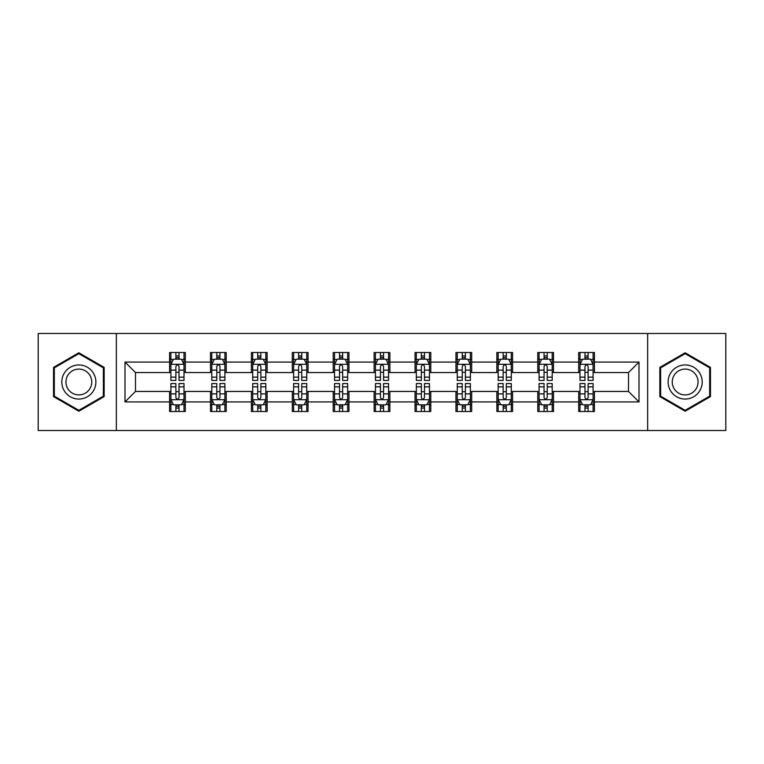 <?xml version="1.0" encoding="UTF-8"?>
<svg xmlns="http://www.w3.org/2000/svg" width="764" height="764" viewBox="0 0 764 764"><rect width="100%" height="100%" fill="white"/><g stroke="black" fill="none" stroke-linecap="round" stroke-linejoin="round"><path stroke-width="1.15" d="M647.652 430.514L725.8 430.514L725.8 333.486L647.652 333.486L647.652 430.514L116.348 430.514L116.348 333.486L38.2 333.486L38.2 430.514L116.348 430.514M647.652 333.486L116.348 333.486M594.421 362.069L594.421 352.5L578.682 352.5L578.682 362.069L553.508 362.069L553.508 352.5L537.77 352.5L537.77 362.069L512.596 362.069L512.596 352.5L496.858 352.5L496.858 362.069L471.684 362.069L471.684 352.5L455.955 352.5L455.955 362.069L430.781 362.069L430.781 352.5L415.043 352.5L415.043 362.069L389.869 362.069L389.869 352.5L374.131 352.5L374.131 362.069L348.957 362.069L348.957 352.5L333.219 352.5L333.219 362.069L308.045 362.069L308.045 352.5L292.316 352.5L292.316 362.069L267.142 362.069L267.142 352.5L251.404 352.5L251.404 362.069L226.23 362.069L226.23 352.5L210.492 352.5L210.492 362.069L185.318 362.069L185.318 352.5L169.579 352.5L169.579 362.069L125 362.069L125 401.931L135.495 391.445L169.579 391.445L169.579 411.5L185.318 411.5L185.318 391.445L210.492 391.445L210.492 411.5L226.23 411.5L226.23 391.445L251.404 391.445L251.404 411.5L267.142 411.5L267.142 391.445L292.316 391.445L292.316 411.5L308.045 411.5L308.045 391.445L333.219 391.445L333.219 411.5L348.957 411.5L348.957 391.445L374.131 391.445L374.131 411.5L389.869 411.5L389.869 391.445L415.043 391.445L415.043 411.5L430.781 411.5L430.781 391.445L455.955 391.445L455.955 411.5L471.684 411.5L471.684 391.445L496.858 391.445L496.858 411.5L512.596 411.5L512.596 391.445L537.77 391.445L537.77 411.5L553.508 411.5L553.508 391.445L578.682 391.445L578.682 411.5L594.421 411.5L594.421 391.445L628.505 391.445L628.505 372.555L594.421 372.555L594.421 362.069L639 362.069L639 401.931L594.421 401.931M578.682 401.931L553.508 401.931M537.77 401.931L512.596 401.931M496.858 401.931L471.684 401.931M455.955 401.931L430.781 401.931M415.043 401.931L389.869 401.931M374.131 401.931L348.957 401.931M333.219 401.931L308.045 401.931M292.316 401.931L267.142 401.931M251.404 401.931L226.23 401.931M210.492 401.931L185.318 401.931M169.579 401.931L125 401.931M578.682 362.069L578.682 372.555L553.508 372.555L553.508 362.069M537.77 362.069L537.77 372.555L512.596 372.555L512.596 362.069M496.858 362.069L496.858 372.555L471.684 372.555L471.684 362.069M455.955 362.069L455.955 372.555L430.781 372.555L430.781 362.069M415.043 362.069L415.043 372.555L389.869 372.555L389.869 362.069M374.131 362.069L374.131 372.555L348.957 372.555L348.957 362.069M333.219 362.069L333.219 372.555L308.045 372.555L308.045 362.069M292.316 362.069L292.316 372.555L267.142 372.555L267.142 362.069M251.404 362.069L251.404 372.555L226.23 372.555L226.23 362.069M210.492 362.069L210.492 372.555L185.318 372.555L185.318 362.069M169.579 362.069L169.579 372.555L135.495 372.555L125 362.069M135.495 372.555L135.495 391.445M639 401.931L628.505 391.445M628.505 372.555L639 362.069M169.579 359.051L170.897 359.051M175.873 359.051L179.024 359.051M184.009 359.051L185.318 359.051M169.579 372.297L170.897 372.297M175.873 372.297L179.024 372.297M184.009 372.297L185.318 372.297M169.579 391.703L170.897 391.703M175.873 391.703L179.024 391.703M184.009 391.703L185.318 391.703M169.579 404.949L170.897 404.949M175.873 404.949L179.024 404.949M184.009 404.949L185.318 404.949M210.492 391.703L211.8 391.703M216.785 391.703L219.936 391.703M224.912 391.703L226.23 391.703M210.492 404.949L211.8 404.949M216.785 404.949L219.936 404.949M224.912 404.949L226.23 404.949M210.492 359.051L211.8 359.051M216.785 359.051L219.936 359.051M224.912 359.051L226.23 359.051M210.492 372.297L211.8 372.297M216.785 372.297L219.936 372.297M224.912 372.297L226.23 372.297M251.404 391.703L252.712 391.703M257.697 391.703L260.849 391.703M265.824 391.703L267.142 391.703M251.404 404.949L252.712 404.949M257.697 404.949L260.849 404.949M265.824 404.949L267.142 404.949M251.404 359.051L252.712 359.051M257.697 359.051L260.849 359.051M265.824 359.051L267.142 359.051M251.404 372.297L252.712 372.297M257.697 372.297L260.849 372.297M265.824 372.297L267.142 372.297M292.316 391.703L293.624 391.703M298.609 391.703L301.751 391.703M306.736 391.703L308.045 391.703M292.316 404.949L293.624 404.949M298.609 404.949L301.751 404.949M306.736 404.949L308.045 404.949M292.316 359.051L293.624 359.051M298.609 359.051L301.751 359.051M306.736 359.051L308.045 359.051M292.316 372.297L293.624 372.297M298.609 372.297L301.751 372.297M306.736 372.297L308.045 372.297M333.219 391.703L334.536 391.703M339.512 391.703L342.664 391.703M347.649 391.703L348.957 391.703M333.219 404.949L334.536 404.949M339.512 404.949L342.664 404.949M347.649 404.949L348.957 404.949M333.219 359.051L334.536 359.051M339.512 359.051L342.664 359.051M347.649 359.051L348.957 359.051M333.219 372.297L334.536 372.297M339.512 372.297L342.664 372.297M347.649 372.297L348.957 372.297M374.131 391.703L375.449 391.703M380.424 391.703L383.576 391.703M388.551 391.703L389.869 391.703M374.131 404.949L375.449 404.949M380.424 404.949L383.576 404.949M388.551 404.949L389.869 404.949M374.131 359.051L375.449 359.051M380.424 359.051L383.576 359.051M388.551 359.051L389.869 359.051M374.131 372.297L375.449 372.297M380.424 372.297L383.576 372.297M388.551 372.297L389.869 372.297M415.043 391.703L416.351 391.703M421.336 391.703L424.488 391.703M429.463 391.703L430.781 391.703M415.043 404.949L416.351 404.949M421.336 404.949L424.488 404.949M429.463 404.949L430.781 404.949M415.043 359.051L416.351 359.051M421.336 359.051L424.488 359.051M429.463 359.051L430.781 359.051M415.043 372.297L416.351 372.297M421.336 372.297L424.488 372.297M429.463 372.297L430.781 372.297M455.955 391.703L457.264 391.703M462.249 391.703L465.391 391.703M470.376 391.703L471.684 391.703M455.955 404.949L457.264 404.949M462.249 404.949L465.391 404.949M470.376 404.949L471.684 404.949M455.955 359.051L457.264 359.051M462.249 359.051L465.391 359.051M470.376 359.051L471.684 359.051M455.955 372.297L457.264 372.297M462.249 372.297L465.391 372.297M470.376 372.297L471.684 372.297M496.858 391.703L498.176 391.703M503.151 391.703L506.303 391.703M511.288 391.703L512.596 391.703M496.858 404.949L498.176 404.949M503.151 404.949L506.303 404.949M511.288 404.949L512.596 404.949M496.858 359.051L498.176 359.051M503.151 359.051L506.303 359.051M511.288 359.051L512.596 359.051M496.858 372.297L498.176 372.297M503.151 372.297L506.303 372.297M511.288 372.297L512.596 372.297M537.77 391.703L539.088 391.703M544.063 391.703L547.215 391.703M552.2 391.703L553.508 391.703M537.77 404.949L539.088 404.949M544.063 404.949L547.215 404.949M552.2 404.949L553.508 404.949M537.77 359.051L539.088 359.051M544.063 359.051L547.215 359.051M552.2 359.051L553.508 359.051M537.77 372.297L539.088 372.297M544.063 372.297L547.215 372.297M552.2 372.297L553.508 372.297M578.682 391.703L579.991 391.703M584.976 391.703L588.127 391.703M593.103 391.703L594.421 391.703M578.682 404.949L579.991 404.949M584.976 404.949L588.127 404.949M593.103 404.949L594.421 404.949M578.682 359.051L579.991 359.051M584.976 359.051L588.127 359.051M593.103 359.051L594.421 359.051M578.682 372.297L579.991 372.297M584.976 372.297L588.127 372.297M593.103 372.297L594.421 372.297M78.845 411.223L104.152 396.611L104.152 367.388L78.845 352.777L53.537 367.388L53.537 396.611L78.845 411.223M710.463 367.388L685.155 352.777L659.848 367.388L659.848 396.611L685.155 411.223L710.463 396.611L710.463 367.388M179.024 355.909L175.873 355.909M184.009 377.139L179.024 377.139L179.024 380.424L184.009 380.424L184.009 364.428L181.383 359.185L173.514 359.185L170.897 364.428L170.897 380.424L175.873 380.424L175.873 377.139L170.897 377.139M170.897 364.428L170.897 352.5M184.009 364.428L184.009 352.5M175.873 359.185L175.873 352.5M179.024 352.5L179.024 359.185M179.024 377.139L179.024 366.395C177.974 364.38 176.923 364.38 175.873 366.395L175.873 377.139M175.873 408.091L179.024 408.091M170.897 386.861L175.873 386.861L175.873 383.576L170.897 383.576L170.897 399.572L173.514 404.815L181.383 404.815L184.009 399.572L184.009 383.576L179.024 383.576L179.024 386.861L184.009 386.861M184.009 399.572L184.009 411.5M170.897 399.572L170.897 411.5M179.024 404.815L179.024 411.5M175.873 411.5L175.873 404.815M175.873 386.861L175.873 397.605C176.923 399.62 177.974 399.62 179.024 397.605L179.024 386.861M93.609 390.519A17.047 17.047 0 0 0 87.373 367.236A17.047 17.047 0 0 0 64.09 373.481A17.047 17.047 0 0 0 70.326 396.764A17.047 17.047 0 0 0 93.609 390.519M90.028 388.456A12.902 12.902 0 0 0 85.301 370.827A12.902 12.902 0 0 0 67.671 375.544A12.902 12.902 0 0 0 72.399 393.173A12.902 12.902 0 0 0 90.028 388.456M54.33 396.153L54.33 367.847L78.845 353.684L103.369 367.847L103.369 396.153L78.845 410.316L54.33 396.153M685.155 364.953A17.047 17.047 0 0 0 668.108 382A17.047 17.047 0 0 0 685.155 399.047A17.047 17.047 0 0 0 702.202 382A17.047 17.047 0 0 0 685.155 364.953M685.155 369.098A12.902 12.902 0 0 0 672.244 382A12.902 12.902 0 0 0 685.155 394.902A12.902 12.902 0 0 0 698.057 382A12.902 12.902 0 0 0 685.155 369.098M709.67 396.153L685.155 410.316L660.631 396.153L660.631 367.847L685.155 353.684L709.67 367.847L709.67 396.153M219.936 355.909L216.785 355.909M224.912 377.139L219.936 377.139L219.936 380.424L224.912 380.424L224.912 364.428L222.295 359.185L214.426 359.185L211.8 364.428L211.8 380.424L216.785 380.424L216.785 377.139L211.8 377.139M211.8 364.428L211.8 352.5M224.912 364.428L224.912 352.5M216.785 359.185L216.785 352.5M219.936 352.5L219.936 359.185M219.936 377.139L219.936 366.395C218.886 364.38 217.835 364.38 216.785 366.395L216.785 377.139M260.849 355.909L257.697 355.909M265.824 377.139L260.849 377.139L260.849 380.424L265.824 380.424L265.824 364.428L263.208 359.185L255.338 359.185L252.712 364.428L252.712 380.424L257.697 380.424L257.697 377.139L252.712 377.139M252.712 364.428L252.712 352.5M265.824 364.428L265.824 352.5M257.697 359.185L257.697 352.5M260.849 352.5L260.849 359.185M260.849 377.139L260.849 366.395C259.798 364.38 258.748 364.38 257.697 366.395L257.697 377.139M216.785 408.091L219.936 408.091M211.8 386.861L216.785 386.861L216.785 383.576L211.8 383.576L211.8 399.572L214.426 404.815L222.295 404.815L224.912 399.572L224.912 383.576L219.936 383.576L219.936 386.861L224.912 386.861M224.912 399.572L224.912 411.5M211.8 399.572L211.8 411.5M219.936 404.815L219.936 411.5M216.785 411.5L216.785 404.815M216.785 386.861L216.785 397.605C217.835 399.62 218.886 399.62 219.936 397.605L219.936 386.861M257.697 408.091L260.849 408.091M252.712 386.861L257.697 386.861L257.697 383.576L252.712 383.576L252.712 399.572L255.338 404.815L263.208 404.815L265.824 399.572L265.824 383.576L260.849 383.576L260.849 386.861L265.824 386.861M265.824 399.572L265.824 411.5M252.712 399.572L252.712 411.5M260.849 404.815L260.849 411.5M257.697 411.5L257.697 404.815M257.697 386.861L257.697 397.605C258.748 399.62 259.798 399.62 260.849 397.605L260.849 386.861M301.751 355.909L298.609 355.909M306.736 377.139L301.751 377.139L301.751 380.424L306.736 380.424L306.736 364.428L304.11 359.185L296.251 359.185L293.624 364.428L293.624 380.424L298.609 380.424L298.609 377.139L293.624 377.139M293.624 364.428L293.624 352.5M306.736 364.428L306.736 352.5M298.609 359.185L298.609 352.5M301.751 352.5L301.751 359.185M301.751 377.139L301.751 366.395C300.71 364.38 299.66 364.38 298.609 366.395L298.609 377.139M342.664 355.909L339.512 355.909M347.649 377.139L342.664 377.139L342.664 380.424L347.649 380.424L347.649 364.428L345.022 359.185L337.153 359.185L334.536 364.428L334.536 380.424L339.512 380.424L339.512 377.139L334.536 377.139M334.536 364.428L334.536 352.5M347.649 364.428L347.649 352.5M339.512 359.185L339.512 352.5M342.664 352.5L342.664 359.185M342.664 377.139L342.664 366.395C341.613 364.38 340.563 364.38 339.512 366.395L339.512 377.139M383.576 355.909L380.424 355.909M388.551 377.139L383.576 377.139L383.576 380.424L388.551 380.424L388.551 364.428L385.935 359.185L378.065 359.185L375.449 364.428L375.449 380.424L380.424 380.424L380.424 377.139L375.449 377.139M375.449 364.428L375.449 352.5M388.551 364.428L388.551 352.5M380.424 359.185L380.424 352.5M383.576 352.5L383.576 359.185M383.576 377.139L383.576 366.395C382.525 364.38 381.475 364.38 380.424 366.395L380.424 377.139M298.609 408.091L301.751 408.091M293.624 386.861L298.609 386.861L298.609 383.576L293.624 383.576L293.624 399.572L296.251 404.815L304.11 404.815L306.736 399.572L306.736 383.576L301.751 383.576L301.751 386.861L306.736 386.861M306.736 399.572L306.736 411.5M293.624 399.572L293.624 411.5M301.751 404.815L301.751 411.5M298.609 411.5L298.609 404.815M298.609 386.861L298.609 397.605C299.65 399.62 300.701 399.62 301.751 397.605L301.751 386.861M339.512 408.091L342.664 408.091M334.536 386.861L339.512 386.861L339.512 383.576L334.536 383.576L334.536 399.572L337.153 404.815L345.022 404.815L347.649 399.572L347.649 383.576L342.664 383.576L342.664 386.861L347.649 386.861M347.649 399.572L347.649 411.5M334.536 399.572L334.536 411.5M342.664 404.815L342.664 411.5M339.512 411.5L339.512 404.815M339.512 386.861L339.512 397.605C340.563 399.62 341.613 399.62 342.664 397.605L342.664 386.861M380.424 408.091L383.576 408.091M375.449 386.861L380.424 386.861L380.424 383.576L375.449 383.576L375.449 399.572L378.065 404.815L385.935 404.815L388.551 399.572L388.551 383.576L383.576 383.576L383.576 386.861L388.551 386.861M388.551 399.572L388.551 411.5M375.449 399.572L375.449 411.5M383.576 404.815L383.576 411.5M380.424 411.5L380.424 404.815M380.424 386.861L380.424 397.605C381.475 399.62 382.525 399.62 383.576 397.605L383.576 386.861M424.488 355.909L421.336 355.909M429.463 377.139L424.488 377.139L424.488 380.424L429.463 380.424L429.463 364.428L426.847 359.185L418.978 359.185L416.351 364.428L416.351 380.424L421.336 380.424L421.336 377.139L416.351 377.139M416.351 364.428L416.351 352.5M429.463 364.428L429.463 352.5M421.336 359.185L421.336 352.5M424.488 352.5L424.488 359.185M424.488 377.139L424.488 366.395C423.437 364.38 422.387 364.38 421.336 366.395L421.336 377.139M421.336 408.091L424.488 408.091M416.351 386.861L421.336 386.861L421.336 383.576L416.351 383.576L416.351 399.572L418.978 404.815L426.847 404.815L429.463 399.572L429.463 383.576L424.488 383.576L424.488 386.861L429.463 386.861M429.463 399.572L429.463 411.5M416.351 399.572L416.351 411.5M424.488 404.815L424.488 411.5M421.336 411.5L421.336 404.815M421.336 386.861L421.336 397.605C422.387 399.62 423.437 399.62 424.488 397.605L424.488 386.861M465.391 355.909L462.249 355.909M470.376 377.139L465.391 377.139L465.391 380.424L470.376 380.424L470.376 364.428L467.749 359.185L459.89 359.185L457.264 364.428L457.264 380.424L462.249 380.424L462.249 377.139L457.264 377.139M457.264 364.428L457.264 352.5M470.376 364.428L470.376 352.5M462.249 359.185L462.249 352.5M465.391 352.5L465.391 359.185M465.391 377.139L465.391 366.395C464.35 364.38 463.299 364.38 462.249 366.395L462.249 377.139M462.249 408.091L465.391 408.091M457.264 386.861L462.249 386.861L462.249 383.576L457.264 383.576L457.264 399.572L459.89 404.815L467.749 404.815L470.376 399.572L470.376 383.576L465.391 383.576L465.391 386.861L470.376 386.861M470.376 399.572L470.376 411.5M457.264 399.572L457.264 411.5M465.391 404.815L465.391 411.5M462.249 411.5L462.249 404.815M462.249 386.861L462.249 397.605C463.29 399.62 464.34 399.62 465.391 397.605L465.391 386.861M506.303 355.909L503.151 355.909M511.288 377.139L506.303 377.139L506.303 380.424L511.288 380.424L511.288 364.428L508.662 359.185L500.792 359.185L498.176 364.428L498.176 380.424L503.151 380.424L503.151 377.139L498.176 377.139M498.176 364.428L498.176 352.5M511.288 364.428L511.288 352.5M503.151 359.185L503.151 352.5M506.303 352.5L506.303 359.185M506.303 377.139L506.303 366.395C505.252 364.38 504.202 364.38 503.151 366.395L503.151 377.139M503.151 408.091L506.303 408.091M498.176 386.861L503.151 386.861L503.151 383.576L498.176 383.576L498.176 399.572L500.792 404.815L508.662 404.815L511.288 399.572L511.288 383.576L506.303 383.576L506.303 386.861L511.288 386.861M511.288 399.572L511.288 411.5M498.176 399.572L498.176 411.5M506.303 404.815L506.303 411.5M503.151 411.5L503.151 404.815M503.151 386.861L503.151 397.605C504.202 399.62 505.252 399.62 506.303 397.605L506.303 386.861M547.215 355.909L544.063 355.909M552.2 377.139L547.215 377.139L547.215 380.424L552.2 380.424L552.2 364.428L549.574 359.185L541.705 359.185L539.088 364.428L539.088 380.424L544.063 380.424L544.063 377.139L539.088 377.139M539.088 364.428L539.088 352.5M552.2 364.428L552.2 352.5M544.063 359.185L544.063 352.5M547.215 352.5L547.215 359.185M547.215 377.139L547.215 366.395C546.164 364.38 545.114 364.38 544.063 366.395L544.063 377.139M544.063 408.091L547.215 408.091M539.088 386.861L544.063 386.861L544.063 383.576L539.088 383.576L539.088 399.572L541.705 404.815L549.574 404.815L552.2 399.572L552.2 383.576L547.215 383.576L547.215 386.861L552.2 386.861M552.2 399.572L552.2 411.5M539.088 399.572L539.088 411.5M547.215 404.815L547.215 411.5M544.063 411.5L544.063 404.815M544.063 386.861L544.063 397.605C545.114 399.62 546.164 399.62 547.215 397.605L547.215 386.861M588.127 355.909L584.976 355.909M593.103 377.139L588.127 377.139L588.127 380.424L593.103 380.424L593.103 364.428L590.486 359.185L582.617 359.185L579.991 364.428L579.991 380.424L584.976 380.424L584.976 377.139L579.991 377.139M579.991 364.428L579.991 352.5M593.103 364.428L593.103 352.5M584.976 359.185L584.976 352.5M588.127 352.5L588.127 359.185M588.127 377.139L588.127 366.395C587.077 364.38 586.026 364.38 584.976 366.395L584.976 377.139M584.976 408.091L588.127 408.091M579.991 386.861L584.976 386.861L584.976 383.576L579.991 383.576L579.991 399.572L582.617 404.815L590.486 404.815L593.103 399.572L593.103 383.576L588.127 383.576L588.127 386.861L593.103 386.861M593.103 399.572L593.103 411.5M579.991 399.572L579.991 411.5M588.127 404.815L588.127 411.5M584.976 411.5L584.976 404.815M584.976 386.861L584.976 397.605C586.026 399.62 587.077 399.62 588.127 397.605L588.127 386.861M183.943 364.294L170.964 364.294M170.897 359.5L173.361 359.5M181.545 359.5L184.009 359.5M175.873 370.11L170.897 370.11M184.009 370.11L179.024 370.11M179.024 357.571L175.873 357.571M170.964 399.706L183.943 399.706M184.009 404.5L181.545 404.5M173.361 404.5L170.897 404.5M179.024 393.89L184.009 393.89M170.897 393.89L175.873 393.89M175.873 406.429L179.024 406.429M224.855 364.294L211.867 364.294M211.8 359.5L214.273 359.5M222.448 359.5L224.912 359.5M216.785 370.11L211.8 370.11M224.912 370.11L219.936 370.11M219.936 357.571L216.785 357.571M265.757 364.294L252.779 364.294M252.712 359.5L255.176 359.5M263.36 359.5L265.824 359.5M257.697 370.11L252.712 370.11M265.824 370.11L260.849 370.11M260.849 357.571L257.697 357.571M211.867 399.706L224.855 399.706M224.912 404.5L222.448 404.5M214.273 404.5L211.8 404.5M219.936 393.89L224.912 393.89M211.8 393.89L216.785 393.89M216.785 406.429L219.936 406.429M252.779 399.706L265.757 399.706M265.824 404.5L263.36 404.5M255.176 404.5L252.712 404.5M260.849 393.89L265.824 393.89M252.712 393.89L257.697 393.89M257.697 406.429L260.849 406.429M306.67 364.294L293.691 364.294M293.624 359.5L296.088 359.5M304.273 359.5L306.736 359.5M298.609 370.11L293.624 370.11M306.736 370.11L301.751 370.11M301.751 357.571L298.609 357.571M347.582 364.294L334.603 364.294M334.536 359.5L337 359.5M345.185 359.5L347.649 359.5M339.512 370.11L334.536 370.11M347.649 370.11L342.664 370.11M342.664 357.571L339.512 357.571M388.494 364.294L375.506 364.294M375.449 359.5L377.913 359.5M386.087 359.5L388.551 359.5M380.424 370.11L375.449 370.11M388.551 370.11L383.576 370.11M383.576 357.571L380.424 357.571M293.691 399.706L306.67 399.706M306.736 404.5L304.273 404.5M296.088 404.5L293.624 404.5M301.751 393.89L306.736 393.89M293.624 393.89L298.609 393.89M298.609 406.429L301.751 406.429M334.603 399.706L347.582 399.706M347.649 404.5L345.185 404.5M337 404.5L334.536 404.5M342.664 393.89L347.649 393.89M334.536 393.89L339.512 393.89M339.512 406.429L342.664 406.429M375.506 399.706L388.494 399.706M388.551 404.5L386.087 404.5M377.913 404.5L375.449 404.5M383.576 393.89L388.551 393.89M375.449 393.89L380.424 393.89M380.424 406.429L383.576 406.429M429.397 364.294L416.418 364.294M416.351 359.5L418.815 359.5M427 359.5L429.463 359.5M421.336 370.11L416.351 370.11M429.463 370.11L424.488 370.11M424.488 357.571L421.336 357.571M416.418 399.706L429.397 399.706M429.463 404.5L427 404.5M418.815 404.5L416.351 404.5M424.488 393.89L429.463 393.89M416.351 393.89L421.336 393.89M421.336 406.429L424.488 406.429M470.309 364.294L457.33 364.294M457.264 359.5L459.727 359.5M467.912 359.5L470.376 359.5M462.249 370.11L457.264 370.11M470.376 370.11L465.391 370.11M465.391 357.571L462.249 357.571M457.33 399.706L470.309 399.706M470.376 404.5L467.912 404.5M459.727 404.5L457.264 404.5M465.391 393.89L470.376 393.89M457.264 393.89L462.249 393.89M462.249 406.429L465.391 406.429M511.221 364.294L498.243 364.294M498.176 359.5L500.64 359.5M508.824 359.5L511.288 359.5M503.151 370.11L498.176 370.11M511.288 370.11L506.303 370.11M506.303 357.571L503.151 357.571M498.243 399.706L511.221 399.706M511.288 404.5L508.824 404.5M500.64 404.5L498.176 404.5M506.303 393.89L511.288 393.89M498.176 393.89L503.151 393.89M503.151 406.429L506.303 406.429M552.133 364.294L539.145 364.294M539.088 359.5L541.552 359.5M549.727 359.5L552.2 359.5M544.063 370.11L539.088 370.11M552.2 370.11L547.215 370.11M547.215 357.571L544.063 357.571M539.145 399.706L552.133 399.706M552.2 404.5L549.727 404.5M541.552 404.5L539.088 404.5M547.215 393.89L552.2 393.89M539.088 393.89L544.063 393.89M544.063 406.429L547.215 406.429M593.036 364.294L580.057 364.294M579.991 359.5L582.454 359.5M590.639 359.5L593.103 359.5M584.976 370.11L579.991 370.11M593.103 370.11L588.127 370.11M588.127 357.571L584.976 357.571M580.057 399.706L593.036 399.706M593.103 404.5L590.639 404.5M582.454 404.5L579.991 404.5M588.127 393.89L593.103 393.89M579.991 393.89L584.976 393.89M584.976 406.429L588.127 406.429"/></g></svg>
